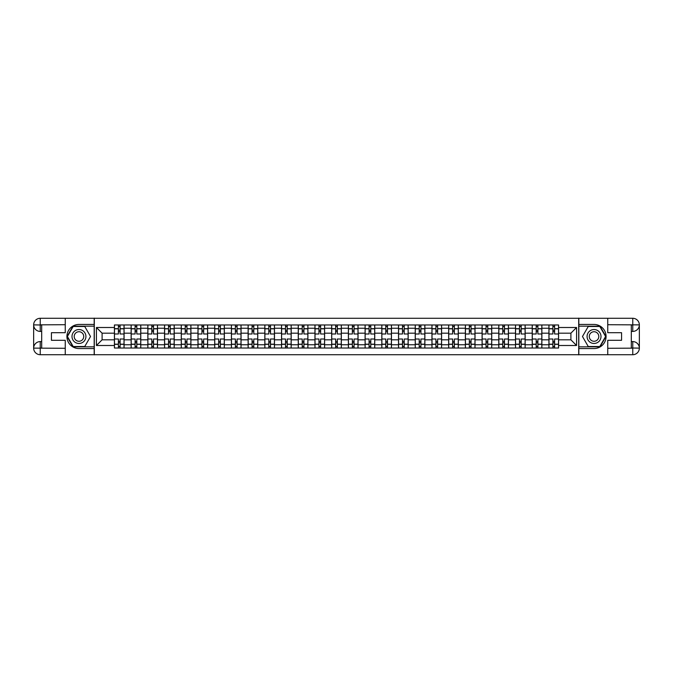 <?xml version="1.0" encoding="UTF-8"?>
<svg xmlns="http://www.w3.org/2000/svg" width="673" height="673" viewBox="0 0 673 673"><rect width="100%" height="100%" fill="white"/><g stroke="black" fill="none" stroke-linecap="round" stroke-linejoin="round"><path stroke-width="1.01" d="M62.362 354.713L610.638 354.713M610.638 318.287L62.362 318.287M131.134 348.017L131.134 328.247L124.068 328.247L124.068 348.017M124.068 328.247L124.068 324.983M131.134 328.247L131.134 324.983M140.775 324.983L140.775 348.017M147.85 348.017L147.85 324.983M157.49 324.983L157.49 348.017M164.557 348.017L164.557 324.983M174.198 324.983L174.198 348.017M181.273 348.017L181.273 324.983M190.913 324.983L190.913 348.017M197.98 348.017L197.98 324.983M207.629 324.983L207.629 348.017M214.695 348.017L214.695 324.983M224.336 324.983L224.336 348.017M231.411 348.017L231.411 324.983M241.052 324.983L241.052 348.017M248.118 348.017L248.118 324.983M257.759 324.983L257.759 348.017M264.834 348.017L264.834 324.983M274.475 324.983L274.475 348.017M281.541 348.017L281.541 324.983M291.182 324.983L291.182 348.017M298.257 348.017L298.257 324.983M307.898 324.983L307.898 348.017M314.964 348.017L314.964 324.983M324.605 324.983L324.605 348.017M331.68 348.017L331.68 324.983M341.32 324.983L341.32 348.017M348.395 348.017L348.395 324.983M358.036 324.983L358.036 348.017M365.103 348.017L365.103 324.983M374.743 324.983L374.743 348.017M381.818 348.017L381.818 324.983M391.459 324.983L391.459 348.017M398.525 348.017L398.525 324.983M408.166 324.983L408.166 348.017M415.241 348.017L415.241 324.983M424.882 324.983L424.882 348.017M431.948 348.017L431.948 324.983M441.589 324.983L441.589 348.017M448.664 348.017L448.664 324.983M458.305 324.983L458.305 348.017M465.371 348.017L465.371 324.983M475.02 324.983L475.02 348.017M482.087 348.017L482.087 324.983M491.727 324.983L491.727 348.017M498.802 348.017L498.802 324.983M508.443 324.983L508.443 348.017M515.51 348.017L515.51 324.983M525.15 324.983L525.15 348.017M532.225 348.017L532.225 324.983M541.866 324.983L541.866 348.017M548.932 348.017L548.932 324.983M548.932 339.823L541.866 339.823M532.225 339.823L525.15 339.823M515.51 339.823L508.443 339.823M498.802 339.823L491.727 339.823M482.087 339.823L475.02 339.823M465.371 339.823L458.305 339.823M448.664 339.823L441.589 339.823M431.948 339.823L424.882 339.823M415.241 339.823L408.166 339.823M398.525 339.823L391.459 339.823M381.818 339.823L374.743 339.823M365.103 339.823L358.036 339.823M348.395 339.823L341.32 339.823M331.68 339.823L324.605 339.823M314.964 339.823L307.898 339.823M298.257 339.823L291.182 339.823M281.541 339.823L274.475 339.823M264.834 339.823L257.759 339.823M248.118 339.823L241.052 339.823M231.411 339.823L224.336 339.823M214.695 339.823L207.629 339.823M197.98 339.823L190.913 339.823M181.273 339.823L174.198 339.823M164.557 339.823L157.49 339.823M147.85 339.823L140.775 339.823M131.134 339.823L124.068 339.823M548.932 333.177L541.866 333.177M532.225 333.177L525.15 333.177M515.51 333.177L508.443 333.177M498.802 333.177L491.727 333.177M482.087 333.177L475.02 333.177M465.371 333.177L458.305 333.177M448.664 333.177L441.589 333.177M431.948 333.177L424.882 333.177M415.241 333.177L408.166 333.177M398.525 333.177L391.459 333.177M381.818 333.177L374.743 333.177M365.103 333.177L358.036 333.177M348.395 333.177L341.32 333.177M331.68 333.177L324.605 333.177M314.964 333.177L307.898 333.177M298.257 333.177L291.182 333.177M281.541 333.177L274.475 333.177M264.834 333.177L257.759 333.177M248.118 333.177L241.052 333.177M231.411 333.177L224.336 333.177M214.695 333.177L207.629 333.177M197.98 333.177L190.913 333.177M181.273 333.177L174.198 333.177M164.557 333.177L157.49 333.177M147.85 333.177L140.775 333.177M131.134 333.177L124.068 333.177M102.103 339.823L114.427 339.823L114.427 333.177L102.103 333.177L102.103 339.823L96.424 345.501L96.424 327.499L114.427 327.499L114.427 333.177M558.573 333.177L558.573 339.823L570.897 339.823L570.897 333.177L558.573 333.177L558.573 324.983L114.427 324.983L114.427 327.499M558.573 327.499L576.576 327.499L576.576 345.501L558.573 345.501L558.573 339.823M114.427 339.823L114.427 348.017L558.573 348.017L558.573 345.501M114.427 345.501L96.424 345.501M578.713 354.873L578.713 318.127M94.287 354.873L94.287 318.127M120.105 346.41L118.389 346.41M118.389 326.59L120.105 326.59M136.812 346.41L135.096 346.41M135.096 326.59L136.812 326.59M153.528 346.41L151.812 346.41M151.812 326.59L153.528 326.59M170.235 346.41L168.528 346.41M168.528 326.59L170.235 326.59M186.951 346.41L185.235 346.41M185.235 326.59L186.951 326.59M203.658 346.41L201.95 346.41M201.95 326.59L203.658 326.59M220.374 346.41L218.658 346.41M218.658 326.59L220.374 326.59M237.089 346.41L235.373 346.41M235.373 326.59L237.089 326.59M253.797 346.41L252.081 346.41M252.081 326.59L253.797 326.59M270.512 346.41L268.796 346.41M268.796 326.59L270.512 326.59M287.22 346.41L285.503 346.41M285.503 326.59L287.22 326.59M303.935 346.41L302.219 346.41M302.219 326.59L303.935 326.59M320.642 346.41L318.935 346.41M318.935 326.59L320.642 326.59M337.358 346.41L335.642 346.41M335.642 326.59L337.358 326.59M354.065 346.41L352.358 346.41M352.358 326.59L354.065 326.59M370.781 346.41L369.065 346.41M369.065 326.59L370.781 326.59M387.497 346.41L385.78 346.41M385.78 326.59L387.497 326.59M404.204 346.41L402.488 346.41M402.488 326.59L404.204 326.59M420.919 346.41L419.203 346.41M419.203 326.59L420.919 326.59M437.627 346.41L435.911 346.41M435.911 326.59L437.627 326.59M454.342 346.41L452.626 346.41M452.626 326.59L454.342 326.59M471.05 346.41L469.342 346.41M469.342 326.59L471.05 326.59M487.765 346.41L486.049 346.41M486.049 326.59L487.765 326.59M504.472 346.41L502.765 346.41M502.765 326.59L504.472 326.59M521.188 346.41L519.472 346.41M519.472 326.59L521.188 326.59M537.904 346.41L536.188 346.41M536.188 326.59L537.904 326.59M554.611 346.41L552.895 346.41M552.895 326.59L554.611 326.59M96.424 327.499L102.103 333.177M570.897 339.823L576.576 345.501M570.897 333.177L576.576 327.499M124.009 348.017L124.009 333.985L120.105 333.985L120.105 324.983M118.389 324.983L118.389 333.985L114.477 333.985L114.477 324.983M124.009 333.985L124.009 324.983M114.477 348.017L114.477 339.015L118.389 339.015L118.389 348.017M120.105 348.017L120.105 339.015L124.009 339.015M118.389 331.629L120.105 331.629M114.477 339.015L114.477 333.985M120.105 341.371L118.389 341.371M120.105 346.62L118.389 346.62M118.389 342.767L120.105 342.767M120.105 330.233L118.389 330.233M118.389 326.38L120.105 326.38M41.684 331.41L40.237 331.41A6.587 6.587 0 0 1 33.65 324.874A6.587 6.587 0 0 1 40.237 318.287L94.178 318.287L94.178 324.445L78.968 324.445A12.055 12.055 0 0 0 66.913 336.5A12.055 12.055 0 0 0 78.968 348.555L94.178 348.555L94.178 354.713L40.237 354.713A6.587 6.587 0 0 1 33.65 348.126A6.587 6.587 0 0 1 40.237 341.59L41.684 341.59M94.178 348.555L94.178 324.445M65.256 318.287L65.256 332.698L51.434 332.698L51.434 340.302L65.256 340.302L65.256 354.713M40.237 331.41A6.587 6.587 0 0 1 33.65 324.874L40.237 324.983L40.237 331.41A6.587 6.587 0 0 1 33.65 324.874L33.65 348.126L65.256 348.286M40.237 348.286L40.237 354.713A6.587 6.587 0 0 1 33.65 348.126A6.587 6.587 0 0 1 40.237 341.59L40.237 348.017L41.684 348.017L41.684 324.983L40.237 324.983M94.178 326.161L72.995 326.161L67.031 336.5L72.995 346.839L94.178 346.839M631.316 341.59L632.763 341.59A6.587 6.587 0 0 1 639.35 348.126A6.587 6.587 0 0 1 632.763 354.713L578.822 354.713L578.822 348.555L594.032 348.555A12.055 12.055 0 0 0 606.087 336.5A12.055 12.055 0 0 0 594.032 324.445L578.822 324.445L578.822 318.287L632.763 318.287A6.587 6.587 0 0 1 639.35 324.874A6.587 6.587 0 0 1 632.763 331.41L631.316 331.41M578.822 324.445L578.822 348.555M607.744 354.713L607.744 340.302L621.566 340.302L621.566 332.698L607.744 332.698L607.744 318.287M632.763 341.59A6.587 6.587 0 0 1 639.35 348.126L632.763 348.017L632.763 341.59A6.587 6.587 0 0 1 639.35 348.126L639.35 324.874L607.744 324.714M632.763 324.714L632.763 318.287A6.587 6.587 0 0 1 639.35 324.874A6.587 6.587 0 0 1 632.763 331.41L632.763 324.983L631.316 324.983L631.316 348.017L632.763 348.017M578.822 346.839L600.005 346.839L605.969 336.5L600.005 326.161L578.822 326.161M72.003 336.5A6.966 6.966 0 0 0 78.968 343.466A6.966 6.966 0 0 0 85.925 336.5A6.966 6.966 0 0 0 78.968 329.534A6.966 6.966 0 0 0 72.003 336.5M74.198 336.5A4.77 4.77 0 0 0 78.968 341.27A4.77 4.77 0 0 0 83.73 336.5A4.77 4.77 0 0 0 78.968 331.73A4.77 4.77 0 0 0 74.198 336.5M84.748 326.481L90.527 336.5L84.748 346.519L73.18 346.519L67.401 336.5L73.18 326.481L84.748 326.481M587.075 336.5A6.966 6.966 0 0 0 594.032 343.466A6.966 6.966 0 0 0 600.997 336.5A6.966 6.966 0 0 0 594.032 329.534A6.966 6.966 0 0 0 587.075 336.5M589.27 336.5A4.77 4.77 0 0 0 594.032 341.27A4.77 4.77 0 0 0 598.802 336.5A4.77 4.77 0 0 0 594.032 331.73A4.77 4.77 0 0 0 589.27 336.5M599.82 326.481L605.599 336.5L599.82 346.519L588.252 346.519L582.473 336.5L588.252 326.481L599.82 326.481M140.724 348.017L140.724 333.985L136.812 333.985L136.812 324.983M135.096 324.983L135.096 333.985L131.193 333.985L131.193 324.983M140.724 333.985L140.724 324.983M131.193 348.017L131.193 339.015L135.096 339.015L135.096 348.017M136.812 348.017L136.812 339.015L140.724 339.015M135.096 331.629L136.812 331.629M131.193 339.015L131.193 333.985M136.812 341.371L135.096 341.371M136.812 346.62L135.096 346.62M135.096 342.767L136.812 342.767M136.812 330.233L135.096 330.233M135.096 326.38L136.812 326.38M157.44 348.017L157.44 333.985L153.528 333.985L153.528 324.983M151.812 324.983L151.812 333.985L147.9 333.985L147.9 324.983M157.44 333.985L157.44 324.983M147.9 348.017L147.9 339.015L151.812 339.015L151.812 348.017M153.528 348.017L153.528 339.015L157.44 339.015M151.812 331.629L153.528 331.629M147.9 339.015L147.9 333.985M153.528 341.371L151.812 341.371M153.528 346.62L151.812 346.62M151.812 342.767L153.528 342.767M153.528 330.233L151.812 330.233M151.812 326.38L153.528 326.38M174.147 348.017L174.147 333.985L170.235 333.985L170.235 324.983M168.528 324.983L168.528 333.985L164.616 333.985L164.616 324.983M174.147 333.985L174.147 324.983M164.616 348.017L164.616 339.015L168.528 339.015L168.528 348.017M170.235 348.017L170.235 339.015L174.147 339.015M168.528 331.629L170.235 331.629M164.616 339.015L164.616 333.985M170.235 341.371L168.528 341.371M170.235 346.62L168.528 346.62M168.528 342.767L170.235 342.767M170.235 330.233L168.528 330.233M168.528 326.38L170.235 326.38M190.863 348.017L190.863 333.985L186.951 333.985L186.951 324.983M185.235 324.983L185.235 333.985L181.323 333.985L181.323 324.983M190.863 333.985L190.863 324.983M181.323 348.017L181.323 339.015L185.235 339.015L185.235 348.017M186.951 348.017L186.951 339.015L190.863 339.015M185.235 331.629L186.951 331.629M181.323 339.015L181.323 333.985M186.951 341.371L185.235 341.371M186.951 346.62L185.235 346.62M185.235 342.767L186.951 342.767M186.951 330.233L185.235 330.233M185.235 326.38L186.951 326.38M207.57 348.017L207.57 333.985L203.658 333.985L203.658 324.983M201.95 324.983L201.95 333.985L198.039 333.985L198.039 324.983M207.57 333.985L207.57 324.983M198.039 348.017L198.039 339.015L201.95 339.015L201.95 348.017M203.658 348.017L203.658 339.015L207.57 339.015M201.95 331.629L203.658 331.629M198.039 339.015L198.039 333.985M203.658 341.371L201.95 341.371M203.658 346.62L201.95 346.62M201.95 342.767L203.658 342.767M203.658 330.233L201.95 330.233M201.95 326.38L203.658 326.38M224.286 348.017L224.286 333.985L220.374 333.985L220.374 324.983M218.658 324.983L218.658 333.985L214.746 333.985L214.746 324.983M224.286 333.985L224.286 324.983M214.746 348.017L214.746 339.015L218.658 339.015L218.658 348.017M220.374 348.017L220.374 339.015L224.286 339.015M218.658 331.629L220.374 331.629M214.746 339.015L214.746 333.985M220.374 341.371L218.658 341.371M220.374 346.62L218.658 346.62M218.658 342.767L220.374 342.767M220.374 330.233L218.658 330.233M218.658 326.38L220.374 326.38M240.993 348.017L240.993 333.985L237.089 333.985L237.089 324.983M235.373 324.983L235.373 333.985L231.462 333.985L231.462 324.983M240.993 333.985L240.993 324.983M231.462 348.017L231.462 339.015L235.373 339.015L235.373 348.017M237.089 348.017L237.089 339.015L240.993 339.015M235.373 331.629L237.089 331.629M231.462 339.015L231.462 333.985M237.089 341.371L235.373 341.371M237.089 346.62L235.373 346.62M235.373 342.767L237.089 342.767M237.089 330.233L235.373 330.233M235.373 326.38L237.089 326.38M257.709 348.017L257.709 333.985L253.797 333.985L253.797 324.983M252.081 324.983L252.081 333.985L248.177 333.985L248.177 324.983M257.709 333.985L257.709 324.983M248.177 348.017L248.177 339.015L252.081 339.015L252.081 348.017M253.797 348.017L253.797 339.015L257.709 339.015M252.081 331.629L253.797 331.629M248.177 339.015L248.177 333.985M253.797 341.371L252.081 341.371M253.797 346.62L252.081 346.62M252.081 342.767L253.797 342.767M253.797 330.233L252.081 330.233M252.081 326.38L253.797 326.38M274.416 348.017L274.416 333.985L270.512 333.985L270.512 324.983M268.796 324.983L268.796 333.985L264.884 333.985L264.884 324.983M274.416 333.985L274.416 324.983M264.884 348.017L264.884 339.015L268.796 339.015L268.796 348.017M270.512 348.017L270.512 339.015L274.416 339.015M268.796 331.629L270.512 331.629M264.884 339.015L264.884 333.985M270.512 341.371L268.796 341.371M270.512 346.62L268.796 346.62M268.796 342.767L270.512 342.767M270.512 330.233L268.796 330.233M268.796 326.38L270.512 326.38M291.131 348.017L291.131 333.985L287.22 333.985L287.22 324.983M285.503 324.983L285.503 333.985L281.6 333.985L281.6 324.983M291.131 333.985L291.131 324.983M281.6 348.017L281.6 339.015L285.503 339.015L285.503 348.017M287.22 348.017L287.22 339.015L291.131 339.015M285.503 331.629L287.22 331.629M281.6 339.015L281.6 333.985M287.22 341.371L285.503 341.371M287.22 346.62L285.503 346.62M285.503 342.767L287.22 342.767M287.22 330.233L285.503 330.233M285.503 326.38L287.22 326.38M307.847 348.017L307.847 333.985L303.935 333.985L303.935 324.983M302.219 324.983L302.219 333.985L298.307 333.985L298.307 324.983M307.847 333.985L307.847 324.983M298.307 348.017L298.307 339.015L302.219 339.015L302.219 348.017M303.935 348.017L303.935 339.015L307.847 339.015M302.219 331.629L303.935 331.629M298.307 339.015L298.307 333.985M303.935 341.371L302.219 341.371M303.935 346.62L302.219 346.62M302.219 342.767L303.935 342.767M303.935 330.233L302.219 330.233M302.219 326.38L303.935 326.38M324.554 348.017L324.554 333.985L320.642 333.985L320.642 324.983M318.935 324.983L318.935 333.985L315.023 333.985L315.023 324.983M324.554 333.985L324.554 324.983M315.023 348.017L315.023 339.015L318.935 339.015L318.935 348.017M320.642 348.017L320.642 339.015L324.554 339.015M318.935 331.629L320.642 331.629M315.023 339.015L315.023 333.985M320.642 341.371L318.935 341.371M320.642 346.62L318.935 346.62M318.935 342.767L320.642 342.767M320.642 330.233L318.935 330.233M318.935 326.38L320.642 326.38M341.27 348.017L341.27 333.985L337.358 333.985L337.358 324.983M335.642 324.983L335.642 333.985L331.73 333.985L331.73 324.983M341.27 333.985L341.27 324.983M331.73 348.017L331.73 339.015L335.642 339.015L335.642 348.017M337.358 348.017L337.358 339.015L341.27 339.015M335.642 331.629L337.358 331.629M331.73 339.015L331.73 333.985M337.358 341.371L335.642 341.371M337.358 346.62L335.642 346.62M335.642 342.767L337.358 342.767M337.358 330.233L335.642 330.233M335.642 326.38L337.358 326.38M357.977 348.017L357.977 333.985L354.065 333.985L354.065 324.983M352.358 324.983L352.358 333.985L348.446 333.985L348.446 324.983M357.977 333.985L357.977 324.983M348.446 348.017L348.446 339.015L352.358 339.015L352.358 348.017M354.065 348.017L354.065 339.015L357.977 339.015M352.358 331.629L354.065 331.629M348.446 339.015L348.446 333.985M354.065 341.371L352.358 341.371M354.065 346.62L352.358 346.62M352.358 342.767L354.065 342.767M354.065 330.233L352.358 330.233M352.358 326.38L354.065 326.38M374.693 348.017L374.693 333.985L370.781 333.985L370.781 324.983M369.065 324.983L369.065 333.985L365.153 333.985L365.153 324.983M374.693 333.985L374.693 324.983M365.153 348.017L365.153 339.015L369.065 339.015L369.065 348.017M370.781 348.017L370.781 339.015L374.693 339.015M369.065 331.629L370.781 331.629M365.153 339.015L365.153 333.985M370.781 341.371L369.065 341.371M370.781 346.62L369.065 346.62M369.065 342.767L370.781 342.767M370.781 330.233L369.065 330.233M369.065 326.38L370.781 326.38M391.4 348.017L391.4 333.985L387.497 333.985L387.497 324.983M385.78 324.983L385.78 333.985L381.869 333.985L381.869 324.983M391.4 333.985L391.4 324.983M381.869 348.017L381.869 339.015L385.78 339.015L385.78 348.017M387.497 348.017L387.497 339.015L391.4 339.015M385.78 331.629L387.497 331.629M381.869 339.015L381.869 333.985M387.497 341.371L385.78 341.371M387.497 346.62L385.78 346.62M385.78 342.767L387.497 342.767M387.497 330.233L385.78 330.233M385.78 326.38L387.497 326.38M408.116 348.017L408.116 333.985L404.204 333.985L404.204 324.983M402.488 324.983L402.488 333.985L398.584 333.985L398.584 324.983M408.116 333.985L408.116 324.983M398.584 348.017L398.584 339.015L402.488 339.015L402.488 348.017M404.204 348.017L404.204 339.015L408.116 339.015M402.488 331.629L404.204 331.629M398.584 339.015L398.584 333.985M404.204 341.371L402.488 341.371M404.204 346.62L402.488 346.62M402.488 342.767L404.204 342.767M404.204 330.233L402.488 330.233M402.488 326.38L404.204 326.38M424.823 348.017L424.823 333.985L420.919 333.985L420.919 324.983M419.203 324.983L419.203 333.985L415.291 333.985L415.291 324.983M424.823 333.985L424.823 324.983M415.291 348.017L415.291 339.015L419.203 339.015L419.203 348.017M420.919 348.017L420.919 339.015L424.823 339.015M419.203 331.629L420.919 331.629M415.291 339.015L415.291 333.985M420.919 341.371L419.203 341.371M420.919 346.62L419.203 346.62M419.203 342.767L420.919 342.767M420.919 330.233L419.203 330.233M419.203 326.38L420.919 326.38M441.538 348.017L441.538 333.985L437.627 333.985L437.627 324.983M435.911 324.983L435.911 333.985L432.007 333.985L432.007 324.983M441.538 333.985L441.538 324.983M432.007 348.017L432.007 339.015L435.911 339.015L435.911 348.017M437.627 348.017L437.627 339.015L441.538 339.015M435.911 331.629L437.627 331.629M432.007 339.015L432.007 333.985M437.627 341.371L435.911 341.371M437.627 346.62L435.911 346.62M435.911 342.767L437.627 342.767M437.627 330.233L435.911 330.233M435.911 326.38L437.627 326.38M458.254 348.017L458.254 333.985L454.342 333.985L454.342 324.983M452.626 324.983L452.626 333.985L448.714 333.985L448.714 324.983M458.254 333.985L458.254 324.983M448.714 348.017L448.714 339.015L452.626 339.015L452.626 348.017M454.342 348.017L454.342 339.015L458.254 339.015M452.626 331.629L454.342 331.629M448.714 339.015L448.714 333.985M454.342 341.371L452.626 341.371M454.342 346.62L452.626 346.62M452.626 342.767L454.342 342.767M454.342 330.233L452.626 330.233M452.626 326.38L454.342 326.38M474.961 348.017L474.961 333.985L471.05 333.985L471.05 324.983M469.342 324.983L469.342 333.985L465.43 333.985L465.43 324.983M474.961 333.985L474.961 324.983M465.43 348.017L465.43 339.015L469.342 339.015L469.342 348.017M471.05 348.017L471.05 339.015L474.961 339.015M469.342 331.629L471.05 331.629M465.43 339.015L465.43 333.985M471.05 341.371L469.342 341.371M471.05 346.62L469.342 346.62M469.342 342.767L471.05 342.767M471.05 330.233L469.342 330.233M469.342 326.38L471.05 326.38M491.677 348.017L491.677 333.985L487.765 333.985L487.765 324.983M486.049 324.983L486.049 333.985L482.137 333.985L482.137 324.983M491.677 333.985L491.677 324.983M482.137 348.017L482.137 339.015L486.049 339.015L486.049 348.017M487.765 348.017L487.765 339.015L491.677 339.015M486.049 331.629L487.765 331.629M482.137 339.015L482.137 333.985M487.765 341.371L486.049 341.371M487.765 346.62L486.049 346.62M486.049 342.767L487.765 342.767M487.765 330.233L486.049 330.233M486.049 326.38L487.765 326.38M508.384 348.017L508.384 333.985L504.472 333.985L504.472 324.983M502.765 324.983L502.765 333.985L498.853 333.985L498.853 324.983M508.384 333.985L508.384 324.983M498.853 348.017L498.853 339.015L502.765 339.015L502.765 348.017M504.472 348.017L504.472 339.015L508.384 339.015M502.765 331.629L504.472 331.629M498.853 339.015L498.853 333.985M504.472 341.371L502.765 341.371M504.472 346.62L502.765 346.62M502.765 342.767L504.472 342.767M504.472 330.233L502.765 330.233M502.765 326.38L504.472 326.38M525.1 348.017L525.1 333.985L521.188 333.985L521.188 324.983M519.472 324.983L519.472 333.985L515.56 333.985L515.56 324.983M525.1 333.985L525.1 324.983M515.56 348.017L515.56 339.015L519.472 339.015L519.472 348.017M521.188 348.017L521.188 339.015L525.1 339.015M519.472 331.629L521.188 331.629M515.56 339.015L515.56 333.985M521.188 341.371L519.472 341.371M521.188 346.62L519.472 346.62M519.472 342.767L521.188 342.767M521.188 330.233L519.472 330.233M519.472 326.38L521.188 326.38M541.807 348.017L541.807 333.985L537.904 333.985L537.904 324.983M536.188 324.983L536.188 333.985L532.276 333.985L532.276 324.983M541.807 333.985L541.807 324.983M532.276 348.017L532.276 339.015L536.188 339.015L536.188 348.017M537.904 348.017L537.904 339.015L541.807 339.015M536.188 331.629L537.904 331.629M532.276 339.015L532.276 333.985M537.904 341.371L536.188 341.371M537.904 346.62L536.188 346.62M536.188 342.767L537.904 342.767M537.904 330.233L536.188 330.233M536.188 326.38L537.904 326.38M558.523 348.017L558.523 333.985L554.611 333.985L554.611 324.983M552.895 324.983L552.895 333.985L548.991 333.985L548.991 324.983M558.523 333.985L558.523 324.983M548.991 348.017L548.991 339.015L552.895 339.015L552.895 348.017M554.611 348.017L554.611 339.015L558.523 339.015M552.895 331.629L554.611 331.629M548.991 339.015L548.991 333.985M554.611 341.371L552.895 341.371M554.611 346.62L552.895 346.62M552.895 342.767L554.611 342.767M554.611 330.233L552.895 330.233M552.895 326.38L554.611 326.38M532.225 328.247L525.15 328.247M515.51 328.247L508.443 328.247M498.802 328.247L491.727 328.247M482.087 328.247L475.02 328.247M465.371 328.247L458.305 328.247M448.664 328.247L441.589 328.247M431.948 328.247L424.882 328.247M415.241 328.247L408.166 328.247M398.525 328.247L391.459 328.247M381.818 328.247L374.743 328.247M365.103 328.247L358.036 328.247M348.395 328.247L341.32 328.247M331.68 328.247L324.605 328.247M314.964 328.247L307.898 328.247M298.257 328.247L291.182 328.247M281.541 328.247L274.475 328.247M264.834 328.247L257.759 328.247M248.118 328.247L241.052 328.247M231.411 328.247L224.336 328.247M214.695 328.247L207.629 328.247M197.98 328.247L190.913 328.247M181.273 328.247L174.198 328.247M164.557 328.247L157.49 328.247M147.85 328.247L140.775 328.247M548.932 328.247L541.866 328.247M532.225 344.753L525.15 344.753M515.51 344.753L508.443 344.753M498.802 344.753L491.727 344.753M482.087 344.753L475.02 344.753M465.371 344.753L458.305 344.753M448.664 344.753L441.589 344.753M431.948 344.753L424.882 344.753M415.241 344.753L408.166 344.753M398.525 344.753L391.459 344.753M381.818 344.753L374.743 344.753M365.103 344.753L358.036 344.753M348.395 344.753L341.32 344.753M331.68 344.753L324.605 344.753M314.964 344.753L307.898 344.753M298.257 344.753L291.182 344.753M281.541 344.753L274.475 344.753M264.834 344.753L257.759 344.753M248.118 344.753L241.052 344.753M231.411 344.753L224.336 344.753M214.695 344.753L207.629 344.753M197.98 344.753L190.913 344.753M181.273 344.753L174.198 344.753M164.557 344.753L157.49 344.753M147.85 344.753L140.775 344.753M131.134 344.753L124.068 344.753M548.932 344.753L541.866 344.753M124.009 328.676L120.105 328.676M118.389 328.676L114.477 328.676M118.389 328.819L114.477 328.819M118.389 344.181L114.477 344.181M118.389 344.324L114.477 344.324M124.009 344.324L120.105 344.324M124.009 328.819L120.105 328.819M124.009 344.181L120.105 344.181M65.256 324.714L40.086 324.832M33.65 348.126A6.587 6.587 0 0 1 40.237 341.59M33.65 324.874A6.587 6.587 0 0 1 40.237 318.287L40.237 324.714M607.744 348.286L632.914 348.168M639.35 324.874A6.587 6.587 0 0 1 632.763 331.41M639.35 348.126A6.587 6.587 0 0 1 632.763 354.713L632.763 348.286M140.724 328.676L136.812 328.676M135.096 328.676L131.193 328.676M135.096 328.819L131.193 328.819M135.096 344.181L131.193 344.181M135.096 344.324L131.193 344.324M140.724 344.324L136.812 344.324M140.724 328.819L136.812 328.819M140.724 344.181L136.812 344.181M157.44 328.676L153.528 328.676M151.812 328.676L147.9 328.676M151.812 328.819L147.9 328.819M151.812 344.181L147.9 344.181M151.812 344.324L147.9 344.324M157.44 344.324L153.528 344.324M157.44 328.819L153.528 328.819M157.44 344.181L153.528 344.181M174.147 328.676L170.235 328.676M168.528 328.676L164.616 328.676M168.528 328.819L164.616 328.819M168.528 344.181L164.616 344.181M168.528 344.324L164.616 344.324M174.147 344.324L170.235 344.324M174.147 328.819L170.235 328.819M174.147 344.181L170.235 344.181M190.863 328.676L186.951 328.676M185.235 328.676L181.323 328.676M185.235 328.819L181.323 328.819M185.235 344.181L181.323 344.181M185.235 344.324L181.323 344.324M190.863 344.324L186.951 344.324M190.863 328.819L186.951 328.819M190.863 344.181L186.951 344.181M207.57 328.676L203.658 328.676M201.95 328.676L198.039 328.676M201.95 328.819L198.039 328.819M201.95 344.181L198.039 344.181M201.95 344.324L198.039 344.324M207.57 344.324L203.658 344.324M207.57 328.819L203.658 328.819M207.57 344.181L203.658 344.181M224.286 328.676L220.374 328.676M218.658 328.676L214.746 328.676M218.658 328.819L214.746 328.819M218.658 344.181L214.746 344.181M218.658 344.324L214.746 344.324M224.286 344.324L220.374 344.324M224.286 328.819L220.374 328.819M224.286 344.181L220.374 344.181M240.993 328.676L237.089 328.676M235.373 328.676L231.462 328.676M235.373 328.819L231.462 328.819M235.373 344.181L231.462 344.181M235.373 344.324L231.462 344.324M240.993 344.324L237.089 344.324M240.993 328.819L237.089 328.819M240.993 344.181L237.089 344.181M257.709 328.676L253.797 328.676M252.081 328.676L248.177 328.676M252.081 328.819L248.177 328.819M252.081 344.181L248.177 344.181M252.081 344.324L248.177 344.324M257.709 344.324L253.797 344.324M257.709 328.819L253.797 328.819M257.709 344.181L253.797 344.181M274.416 328.676L270.512 328.676M268.796 328.676L264.884 328.676M268.796 328.819L264.884 328.819M268.796 344.181L264.884 344.181M268.796 344.324L264.884 344.324M274.416 344.324L270.512 344.324M274.416 328.819L270.512 328.819M274.416 344.181L270.512 344.181M291.131 328.676L287.22 328.676M285.503 328.676L281.6 328.676M285.503 328.819L281.6 328.819M285.503 344.181L281.6 344.181M285.503 344.324L281.6 344.324M291.131 344.324L287.22 344.324M291.131 328.819L287.22 328.819M291.131 344.181L287.22 344.181M307.847 328.676L303.935 328.676M302.219 328.676L298.307 328.676M302.219 328.819L298.307 328.819M302.219 344.181L298.307 344.181M302.219 344.324L298.307 344.324M307.847 344.324L303.935 344.324M307.847 328.819L303.935 328.819M307.847 344.181L303.935 344.181M324.554 328.676L320.642 328.676M318.935 328.676L315.023 328.676M318.935 328.819L315.023 328.819M318.935 344.181L315.023 344.181M318.935 344.324L315.023 344.324M324.554 344.324L320.642 344.324M324.554 328.819L320.642 328.819M324.554 344.181L320.642 344.181M341.27 328.676L337.358 328.676M335.642 328.676L331.73 328.676M335.642 328.819L331.73 328.819M335.642 344.181L331.73 344.181M335.642 344.324L331.73 344.324M341.27 344.324L337.358 344.324M341.27 328.819L337.358 328.819M341.27 344.181L337.358 344.181M357.977 328.676L354.065 328.676M352.358 328.676L348.446 328.676M352.358 328.819L348.446 328.819M352.358 344.181L348.446 344.181M352.358 344.324L348.446 344.324M357.977 344.324L354.065 344.324M357.977 328.819L354.065 328.819M357.977 344.181L354.065 344.181M374.693 328.676L370.781 328.676M369.065 328.676L365.153 328.676M369.065 328.819L365.153 328.819M369.065 344.181L365.153 344.181M369.065 344.324L365.153 344.324M374.693 344.324L370.781 344.324M374.693 328.819L370.781 328.819M374.693 344.181L370.781 344.181M391.4 328.676L387.497 328.676M385.78 328.676L381.869 328.676M385.78 328.819L381.869 328.819M385.78 344.181L381.869 344.181M385.78 344.324L381.869 344.324M391.4 344.324L387.497 344.324M391.4 328.819L387.497 328.819M391.4 344.181L387.497 344.181M408.116 328.676L404.204 328.676M402.488 328.676L398.584 328.676M402.488 328.819L398.584 328.819M402.488 344.181L398.584 344.181M402.488 344.324L398.584 344.324M408.116 344.324L404.204 344.324M408.116 328.819L404.204 328.819M408.116 344.181L404.204 344.181M424.823 328.676L420.919 328.676M419.203 328.676L415.291 328.676M419.203 328.819L415.291 328.819M419.203 344.181L415.291 344.181M419.203 344.324L415.291 344.324M424.823 344.324L420.919 344.324M424.823 328.819L420.919 328.819M424.823 344.181L420.919 344.181M441.538 328.676L437.627 328.676M435.911 328.676L432.007 328.676M435.911 328.819L432.007 328.819M435.911 344.181L432.007 344.181M435.911 344.324L432.007 344.324M441.538 344.324L437.627 344.324M441.538 328.819L437.627 328.819M441.538 344.181L437.627 344.181M458.254 328.676L454.342 328.676M452.626 328.676L448.714 328.676M452.626 328.819L448.714 328.819M452.626 344.181L448.714 344.181M452.626 344.324L448.714 344.324M458.254 344.324L454.342 344.324M458.254 328.819L454.342 328.819M458.254 344.181L454.342 344.181M474.961 328.676L471.05 328.676M469.342 328.676L465.43 328.676M469.342 328.819L465.43 328.819M469.342 344.181L465.43 344.181M469.342 344.324L465.43 344.324M474.961 344.324L471.05 344.324M474.961 328.819L471.05 328.819M474.961 344.181L471.05 344.181M491.677 328.676L487.765 328.676M486.049 328.676L482.137 328.676M486.049 328.819L482.137 328.819M486.049 344.181L482.137 344.181M486.049 344.324L482.137 344.324M491.677 344.324L487.765 344.324M491.677 328.819L487.765 328.819M491.677 344.181L487.765 344.181M508.384 328.676L504.472 328.676M502.765 328.676L498.853 328.676M502.765 328.819L498.853 328.819M502.765 344.181L498.853 344.181M502.765 344.324L498.853 344.324M508.384 344.324L504.472 344.324M508.384 328.819L504.472 328.819M508.384 344.181L504.472 344.181M525.1 328.676L521.188 328.676M519.472 328.676L515.56 328.676M519.472 328.819L515.56 328.819M519.472 344.181L515.56 344.181M519.472 344.324L515.56 344.324M525.1 344.324L521.188 344.324M525.1 328.819L521.188 328.819M525.1 344.181L521.188 344.181M541.807 328.676L537.904 328.676M536.188 328.676L532.276 328.676M536.188 328.819L532.276 328.819M536.188 344.181L532.276 344.181M536.188 344.324L532.276 344.324M541.807 344.324L537.904 344.324M541.807 328.819L537.904 328.819M541.807 344.181L537.904 344.181M558.523 328.676L554.611 328.676M552.895 328.676L548.991 328.676M552.895 328.819L548.991 328.819M552.895 344.181L548.991 344.181M552.895 344.324L548.991 344.324M558.523 344.324L554.611 344.324M558.523 328.819L554.611 328.819M558.523 344.181L554.611 344.181"/></g></svg>
